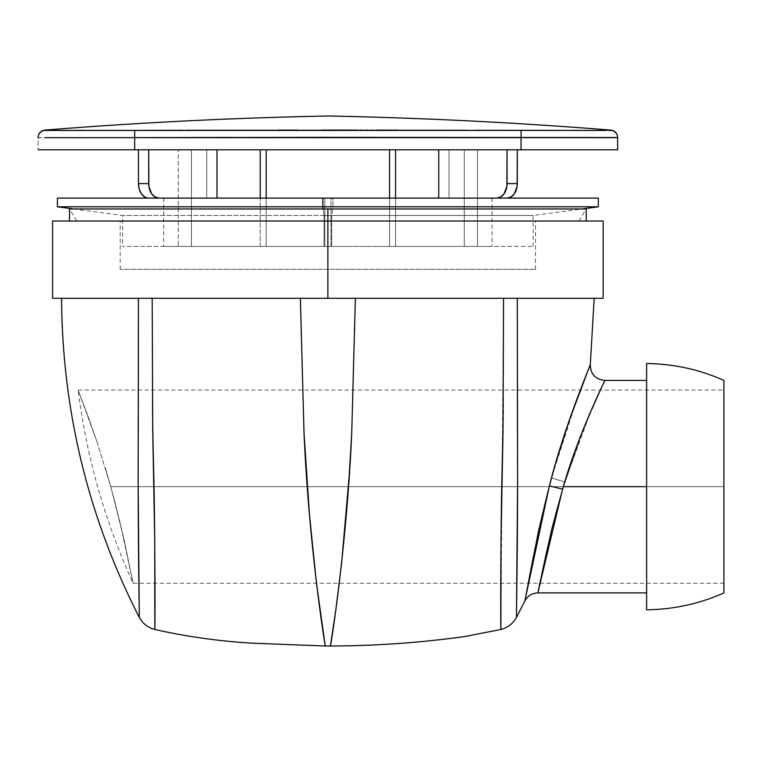 <?xml version="1.0" encoding="UTF-8"?>
<svg xmlns="http://www.w3.org/2000/svg" width="762" height="762" viewBox="0 0 762 762"><rect width="100%" height="100%" fill="white"/><g stroke="black" fill="none" stroke-linecap="round" stroke-linejoin="round"><path stroke-width="0.57" stroke-dasharray="3.81 2.86" d="M590.274 364.579L577.034 398.802L551.526 477.831A14.488 0.629 15.1 0 0 564.775 481.851L591.026 410.794L604.723 380.409M115.738 505.225L110.766 486.651L120.158 522.98L133.074 583.244L120.186 523.132L110.766 486.651L723.9 486.651L110.766 486.651L96.984 441.769L78.115 390.068L96.974 441.722L110.766 486.651L124.025 539.601L133.074 583.244L124.073 539.801L115.738 505.225M723.9 486.651L723.9 592.903L723.9 390.068L723.9 486.651L110.766 486.651L723.9 486.651L723.9 390.068L723.9 486.651M327.879 269.329L120.206 269.329L327.879 269.329L327.879 221.028L327.879 269.329L535.543 269.329L120.206 269.329L327.879 269.329L327.879 221.028L120.206 221.028L327.879 221.028L327.879 208.959L586.254 208.959L327.879 208.959L327.879 221.028L586.254 221.028L76.733 221.028L327.879 221.028L327.879 208.959L327.879 221.028L603.161 221.028L327.879 221.028L327.879 298.304L327.879 221.028L52.588 221.028L586.254 221.028L69.494 221.028L327.879 221.028L327.879 208.959L327.879 221.028L579.015 221.028L69.494 221.028L327.879 221.028L327.879 269.329L535.543 269.329L327.879 269.329M69.494 208.959L327.879 208.959L69.494 208.959L76.733 221.028L77.943 221.028L76.733 221.028M539.715 583.244L552.45 526.399L563.318 486.651L646.624 486.651L646.624 592.903L646.624 380.409L646.624 486.651L563.318 486.651L571.243 461.839L581.463 433.826L604.714 380.428M407.784 298.304L247.964 298.304M381.581 298.304L274.168 298.304M324.688 641.909L314.735 568.404L309.486 514.826L306.467 474.726L304.019 432.949L300.38 298.304L61.56 298.304L594.189 298.304L152.2 298.304L152.695 428.806L154.476 515.817L154.953 585.94M330.384 646.005L339.223 583.797L346.281 514.645L351.73 432.949L354.692 329.555M354.721 328.355L355.368 298.304L503.549 298.304L503.053 428.806L501.272 515.817L500.796 585.94M500.777 591.674L500.815 626.183M524.018 298.304L534.638 298.304M550.012 298.304L582.806 298.304M584.702 298.304L586.264 298.304M589.121 298.304L594.189 298.294M593.246 298.304L592.226 298.304M516.465 616.458L516.465 613.686M516.522 607.762L517.588 483.251L517.322 298.304L517.446 428.739C518.112 528.599 516.255 619.43 516.484 617.372C516.255 619.439 518.112 528.657 517.446 428.739M580.444 389.858L564.537 434.254L551.526 477.831L540.372 522.78L526.447 591.807M526.38 592.179L524.894 600.98M590.302 364.503L580.987 388.477M500.844 627.526L503.549 298.304L517.322 298.304L503.549 298.304M154.972 591.674L154.848 629.479M325.069 644.233L324.688 641.918M139.284 616.458L139.284 613.686M139.227 607.762L138.16 483.251L138.427 298.304L121.11 298.304M120.253 298.304L107.785 298.304M106.604 298.304L61.846 298.304M62.513 298.304L63.532 298.304M152.2 298.304L138.427 298.304L152.2 298.304L152.581 395.259C152.276 426.73 153.829 468.125 154.315 504.577C155.267 577.806 155.029 630.126 154.848 629.479C155.019 630.669 155.267 579.015 154.334 505.806C153.886 469.906 152.286 427.72 152.59 396.011L152.2 298.304M138.303 428.739C137.636 528.657 139.494 619.439 139.275 617.372C139.494 619.43 137.636 528.609 138.303 428.739L138.427 298.304M355.368 298.304L300.38 298.304L355.368 298.304L351.73 432.949C346.758 547.173 330.365 648.891 330.384 646.005C330.346 648.91 346.739 547.507 351.73 432.949M304.019 432.949C309.01 547.468 325.393 648.853 325.364 646.005C325.393 648.853 309.02 547.583 304.019 432.949L300.38 298.304M538.734 588.293L539.42 584.711M537.877 592.903L538.286 590.664M327.879 221.028L579.015 221.028L327.879 221.028M646.624 609.81L646.624 363.503L646.624 609.81M646.624 486.651L646.624 592.903L646.624 486.651M723.9 583.244L133.074 583.244C104.975 521.656 86.649 457.267 78.115 390.068L88.992 419.081L78.153 390.182M105.366 468.011L110.766 486.651L105.366 468.011M96.974 441.722L89.011 419.119L96.974 441.722M562.585 489.118C546.497 543.887 537.505 595.017 537.886 592.903C537.772 593.541 547.021 541.42 563.318 486.651L564.775 481.851A14.488 0.629 -164.9 0 1 551.526 477.831C534.905 539.239 525.037 600.056 524.904 600.904C524.266 604.847 533.305 547.487 549.373 485.899M57.464 198.101L332.899 198.101L332.899 206.788L331.689 215.484L331.689 246.393L331.689 215.484L533.133 215.484L324.06 215.484L324.06 246.393L533.133 246.393L122.615 246.393L324.06 246.393L324.06 215.484L533.133 215.484L331.689 215.484L332.899 206.788L598.332 206.788L332.899 206.788L332.899 198.101L598.332 198.101M323.145 208.959L324.06 215.484L323.145 208.959M324.822 198.101L163.668 198.101L330.927 198.101L330.927 246.393L163.668 246.393L324.822 246.393L324.822 198.101L324.822 246.393L163.697 246.393L492.081 246.393L330.927 246.393L330.927 198.101L492.081 198.101L324.822 198.101M57.417 198.101L598.284 198.101M332.899 206.788L57.417 206.788L332.899 206.788M331.689 215.484L122.615 215.484L331.689 215.484M91.354 137.693L134.693 137.636L134.693 149.8L38.1 149.8L617.649 149.8L521.056 149.8L521.056 137.636L591.017 137.703M148.695 149.8L266.186 149.8L138.455 149.8L206.75 149.8L178.26 149.8L178.26 246.393L260.213 246.393L260.213 198.101L260.213 246.393L178.26 246.393L178.26 149.8L206.75 149.8L206.75 198.101L206.75 149.8L206.75 198.101L216.999 198.101L148.695 198.101L216.999 198.101L216.999 149.8L260.213 149.8L148.695 149.8L148.695 183.613L148.695 149.8L216.999 149.8L216.999 198.101L148.695 198.101L206.75 198.101L206.75 149.8L138.455 149.8L138.455 183.613L138.455 149.8L148.695 149.8M514.302 193.853L510.969 196.996L507.054 198.101L438.75 198.101L438.75 149.8L517.293 149.8L389.563 149.8L517.293 149.8L448.999 149.8L477.498 149.8L477.498 246.393L395.535 246.393L395.535 149.8L438.75 149.8L438.75 198.101L448.999 198.101L448.999 149.8L448.999 198.101L438.75 198.101L507.054 198.101L438.75 198.101L496.805 198.101L438.75 198.101L496.805 198.101L500.729 196.996L504.053 193.853L506.854 186.433L507.054 149.8L389.563 149.8L395.535 149.8L395.535 246.393L477.498 246.393L477.498 149.8L448.999 149.8L448.999 198.101L507.054 198.101L448.999 198.101L448.999 149.8L517.293 149.8L507.054 149.8L507.054 183.613L517.293 183.613L517.293 149.8L517.103 186.433M395.535 198.101L395.535 246.393L389.563 246.393L477.498 246.393L477.498 149.8L464.296 149.8L464.296 246.393L464.296 149.8L389.563 149.8L389.563 246.393L389.563 198.101L389.563 246.393L477.498 246.393L389.563 246.393L395.535 246.393L389.563 246.393L389.563 149.8L464.296 149.8L464.296 246.393L389.563 246.393L464.296 246.393L464.296 149.8L477.498 149.8L477.498 246.393L395.535 246.393L395.535 198.101M260.213 149.8L260.213 246.393L266.186 246.393L260.213 246.393L266.186 246.393L266.186 198.101L266.186 246.393L191.462 246.393L266.186 246.393L191.462 246.393L191.462 149.8L191.462 246.393L178.26 246.393L260.213 246.393L178.26 246.393L178.26 149.8L178.26 246.393L191.462 246.393L191.462 149.8L178.26 149.8L191.462 149.8L191.462 246.393L266.186 246.393L266.186 149.8L191.462 149.8L266.186 149.8L266.186 246.393L260.213 246.393L260.213 149.8L266.186 149.8L260.213 149.8M617.649 137.512L617.649 149.8L617.649 137.636L327.879 137.322M609.438 137.684L617.649 137.636A7.249 7.249 -0 0 0 610.505 130.397L610.829 130.092M133.026 130.397L134.674 130.397L134.693 149.8L521.056 149.8L521.056 137.636L327.993 137.322M316.268 137.322L300.59 137.331M134.693 137.636L38.1 137.512L38.1 149.8L38.1 137.636L68.047 137.703M44.92 130.092L48.92 130.435M45.691 130.407L47.006 130.426M51.93 130.435L71.504 130.454M77.762 130.454L107.442 130.435M108.528 130.435L125.892 130.407M322.021 130.092L182.975 130.273M185.88 130.264L278.549 130.112M282.759 130.112L283.635 130.112M287.817 130.102L288.684 130.102M292.665 130.102L293.703 130.102M297.485 130.102L327.955 130.092M357.064 130.102L361.017 130.102M362.045 130.102L366.198 130.102M367.065 130.102L371.246 130.112M372.113 130.112L376.495 130.112M397.878 130.14L408.413 130.15M408.965 130.15L467.001 130.264M474.917 130.283L481.965 130.292M520.36 130.388L521.075 130.397L521.056 137.636M528.114 130.407L529.876 130.407M537.162 130.416L579.282 130.454M579.501 130.454L584.283 130.454M589.978 130.454L610.505 130.397A7.249 7.249 180 0 1 617.649 137.636L617.649 137.636M608.743 130.426L606.581 130.435M555.65 130.445L584.911 130.454M586.931 130.454L603.818 130.435M333.727 130.092L521.075 130.397M38.1 137.636A7.249 7.249 180 0 1 45.244 130.397A7.249 7.249 0 0 0 38.1 137.636L38.1 137.636M52.235 130.445L71.904 130.454M73.733 130.454L85.611 130.454M146.704 197.825L144.78 196.996L141.456 193.853L139.236 189.157M138.646 186.433L138.455 183.613L148.695 183.613L149.476 189.157L151.695 193.853L155.019 196.996L156.943 197.825L216.999 198.101L148.695 198.101A14.488 10.249 90 0 1 138.455 183.613L148.695 183.613A14.488 10.249 -90 0 0 158.944 198.101L148.695 198.101M496.805 198.101L507.054 198.101A14.488 10.249 -90 0 0 517.293 183.613L507.054 183.613A14.488 10.249 90 0 1 496.805 198.101M120.206 269.329L120.206 221.028M579.015 221.028L586.254 208.959M535.543 269.329L535.543 221.028M78.115 390.068L723.9 390.068M533.133 246.393L533.133 215.484L582.111 208.959M163.668 198.101L163.668 246.393M492.081 198.101L492.081 246.393M73.638 208.959L122.615 215.484L122.615 246.393"/><path stroke-width="1.14" d="M564.775 481.851C580.939 427.425 606.238 378.523 604.714 380.428C604.876 381.267 579.11 431.692 563.318 486.651L646.624 486.651L646.624 363.503L646.624 609.81C673.913 609.4 699.668 603.761 723.9 592.903L723.9 380.409C699.668 369.551 673.913 363.912 646.624 363.503C673.913 363.912 699.668 369.551 723.9 380.409L723.9 592.903C699.668 603.761 673.913 609.4 646.624 609.81L646.624 486.651L563.318 486.651L562.585 489.118L549.373 485.899C564.699 425.044 590.026 366.341 590.274 364.579C592.112 361.407 567.442 417.576 551.526 477.831M586.254 221.028L586.254 208.959L327.879 208.959L327.879 298.304L603.161 298.304L355.368 298.304L351.73 432.949L349.282 474.764L341.662 562.632L335.804 610.238L330.479 645.424M52.588 221.028L327.879 221.028L52.588 221.028L52.588 298.304L327.879 298.304L327.879 221.028L603.161 221.028L327.879 221.028L327.879 208.959L69.494 208.959L586.254 208.959M604.637 380.609L589.969 413.223L579.911 437.826L563.318 486.651L551.898 528.609L537.886 592.903C532.019 593.141 527.695 595.827 524.894 600.98L516.484 617.372C513.007 623.621 507.816 627.65 500.901 629.479L500.891 629.079M52.588 298.304L381.581 298.304M274.168 298.304L300.38 298.304L304.019 432.949L309.477 514.769L316.535 583.835L324.688 641.928L325.364 646.005L330.384 646.005C375.38 645.881 420.157 642.728 464.696 636.556L500.901 629.479L501.005 541.106L503.044 429.806L503.549 298.304L407.784 298.304M354.692 329.555L354.721 328.355M500.796 585.94L500.777 591.674M500.815 626.183L500.853 627.736M574.11 298.304L524.018 298.304M534.638 298.304L550.012 298.304M582.854 298.304L584.702 298.304M586.264 298.304L574.157 298.304M593.246 298.304L594.122 298.304M592.941 298.304L589.121 298.304M517.446 428.739C518.112 528.599 516.255 619.43 516.484 617.372C516.255 619.439 518.112 528.657 517.446 428.739L517.322 298.304L517.588 483.241L516.465 616.458M516.465 613.724L516.522 607.762M524.904 600.904L538.696 530.257L549.373 485.899L555.612 463.258L568.928 421.224L590.207 364.75M580.987 388.477L580.368 390.068M503.549 298.304L503.168 396.011C503.463 427.72 501.863 469.906 501.415 505.806C500.482 579.015 500.729 630.669 500.901 629.479C500.72 630.126 500.482 577.806 501.434 504.577C501.92 468.125 503.472 426.73 503.168 395.259L503.549 298.304M154.953 585.94L154.972 591.674M65.437 298.304L138.427 298.304L138.16 483.241L139.275 617.372C142.742 623.621 147.933 627.65 154.848 629.479L154.857 629.079M325.069 644.233L325.364 646.005L253.175 643.214C219.999 641.337 187.223 636.756 154.848 629.479L154.743 541.106L152.705 429.806L152.2 298.304L247.964 298.304M61.56 298.294C62.322 410.937 88.221 517.293 139.275 617.372L139.284 616.458M139.284 613.724L139.227 607.762M121.11 298.304L120.253 298.304M107.785 298.304L106.604 298.304M105.756 298.304L105.251 298.304M64.408 298.304L63.532 298.304M62.513 298.304L61.579 298.304M138.427 298.304L138.303 428.739C137.636 528.657 139.494 619.439 139.275 617.372C139.494 619.43 137.636 528.609 138.303 428.739M152.2 298.304L152.581 395.259C152.276 426.73 153.829 468.125 154.315 504.577C155.267 577.806 155.029 630.126 154.848 629.479C155.019 630.669 155.267 579.015 154.334 505.806C153.886 469.906 152.286 427.72 152.59 396.011L152.2 298.304M351.73 432.949C346.758 547.173 330.365 648.891 330.384 646.005C330.346 648.91 346.739 547.507 351.73 432.949L355.368 298.304M300.38 298.304L304.019 432.949C309.01 547.468 325.393 648.853 325.364 646.005C325.393 648.853 309.02 547.583 304.019 432.949M539.42 584.711L539.715 583.244M538.305 590.579L538.734 588.293M524.961 600.523L549.373 485.899L562.585 489.118L537.877 592.903L646.624 592.903M322.85 206.788L323.145 208.959L322.85 206.788L598.332 206.788L322.85 206.788L322.85 198.101L322.85 206.788L57.417 206.788L322.85 206.788M582.111 208.959L598.332 206.788L598.332 198.101L57.464 198.101M598.284 198.101L57.417 198.101L57.417 206.788L73.638 208.959M45.691 130.407L47.006 130.426L44.92 130.092C139.484 122.53 234.115 117.834 328.803 115.995C422.872 117.91 516.874 122.606 610.829 130.092L610.505 130.397A7.249 7.249 0 0 1 617.649 137.636L617.649 149.8L617.649 137.636L521.056 137.636L521.056 149.8L617.649 149.8L38.1 149.8L134.693 149.8L134.693 137.636L45.482 137.684M395.535 149.8L395.535 198.101L395.535 149.8M438.75 198.101L438.75 149.8L438.75 198.101M260.213 198.101L260.213 149.8L260.213 198.101M216.999 149.8L216.999 198.101L216.999 149.8M266.186 149.8L266.186 198.101L266.186 149.8M300.59 137.331L617.649 137.512M591.017 137.703L609.438 137.684M327.879 137.322L316.268 137.322M231.286 137.417L134.693 137.636L231.286 137.417M68.047 137.703L91.354 137.693M45.015 130.178L44.92 130.092C40.748 130.712 38.481 133.121 38.1 137.322L38.1 137.417M38.1 137.512L38.1 137.636A7.249 7.249 0 0 1 45.244 130.397L52.235 130.445M45.453 137.684L134.693 137.636L134.674 130.397L125.873 130.407L133.026 130.397M521.056 149.8L134.693 149.8L134.693 137.636L521.056 137.636L521.056 149.8M389.563 149.8L389.563 198.101L389.563 149.8M49.168 130.435L52.13 130.445M125.873 130.407L74.752 130.454M74.8 130.454L76.972 130.454M77.048 130.454L77.762 130.454M107.442 130.435L108.528 130.435M467.001 130.264L185.88 130.264M278.549 130.112L282.759 130.112M283.635 130.112L287.817 130.102M288.684 130.102L292.665 130.102M293.703 130.102L297.485 130.102M327.955 130.092L357.064 130.102M361.017 130.102L362.045 130.102M366.198 130.102L367.065 130.102M371.246 130.112L372.113 130.112M376.495 130.112L397.878 130.14M408.413 130.15L408.965 130.15M606.581 130.435L474.917 130.283M481.965 130.292L520.36 130.388M603.818 130.435L521.075 130.397L521.056 137.636L521.075 130.397L528.114 130.407M529.876 130.407L537.162 130.416M584.283 130.454L586.369 130.454M586.435 130.454L587.416 130.454M587.483 130.454L588.445 130.454M588.512 130.454L589.978 130.454M610.057 130.407L608.743 130.426M182.975 130.273L134.674 130.397L134.693 137.636L134.674 130.397L45.244 130.397A7.249 7.249 180 0 0 38.1 137.636M71.466 130.454L46.987 130.426M521.179 130.397L555.65 130.445M584.911 130.454L586.931 130.454M327.993 137.322L134.693 137.636M322.021 130.092L327.803 130.092M327.889 130.092L333.727 130.092M610.505 130.397L610.505 130.397A7.249 7.249 180 0 1 617.649 137.636M71.904 130.454L73.733 130.454M85.611 130.454L521.075 130.397L521.056 137.636M148.695 198.101L146.704 197.825L148.695 198.101A14.488 10.249 90 0 1 138.455 183.613L138.455 149.8L138.455 183.613L139.236 189.157L138.646 186.433M158.944 198.101L155.019 196.996L151.695 193.853L148.895 186.433L148.695 149.8L148.695 183.613L138.455 183.613L148.695 183.613A14.488 10.249 -90 0 0 158.944 198.101M139.236 189.157L141.456 193.853L144.78 196.996L146.704 197.825M507.054 198.101L510.969 196.996L514.293 193.853L517.103 186.433L517.293 149.8L517.293 183.613L507.054 183.613L507.054 149.8L506.854 186.433L504.053 193.853L500.729 196.996L496.805 198.101A14.488 10.249 90 0 0 507.054 183.613L517.293 183.613A14.488 10.249 -90 0 1 507.054 198.101M517.103 186.433L514.293 193.853M646.624 380.409L604.723 380.409C595.265 379.324 590.455 374.028 590.302 364.503L594.189 298.294M603.161 221.028L603.161 298.304M69.494 221.028L69.494 208.959M610.829 130.092C615.001 130.712 617.277 133.121 617.649 137.322"/></g></svg>
